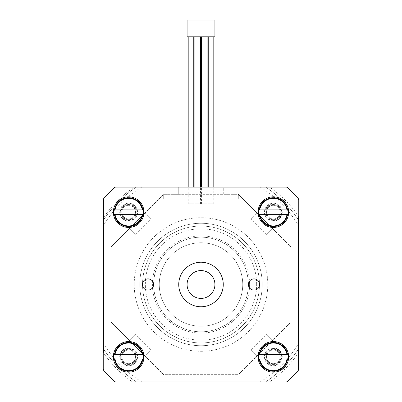 <?xml version="1.0" encoding="UTF-8"?>
<svg xmlns="http://www.w3.org/2000/svg" width="402" height="402" viewBox="0 0 402 402"><rect width="100%" height="100%" fill="white"/><g stroke="black" fill="none" stroke-linecap="round" stroke-linejoin="round"><path stroke-width="0.3" stroke-dasharray="2.01 1.51" d="M280.204 356.85A6.844 6.844 0 0 1 269.938 362.78A6.844 6.844 0 0 1 269.938 350.926A6.844 6.844 0 0 1 280.204 356.85A6.844 6.844 0 0 0 273.36 350.006A6.844 6.844 0 0 0 266.516 356.85A6.844 6.844 0 0 0 273.36 363.694A6.844 6.844 0 0 0 280.204 356.85M280.204 212.13A6.844 6.844 0 0 1 269.938 218.06A6.844 6.844 0 0 1 269.938 206.206A6.844 6.844 0 0 1 280.204 212.13A6.844 6.844 0 0 0 273.36 205.286A6.844 6.844 0 0 0 266.516 212.13A6.844 6.844 0 0 0 273.36 218.974A6.844 6.844 0 0 0 280.204 212.13M135.484 212.13A6.844 6.844 0 0 1 125.218 218.06A6.844 6.844 0 0 1 125.218 206.206A6.844 6.844 0 0 1 135.484 212.13A6.844 6.844 0 0 0 128.64 205.286A6.844 6.844 0 0 0 121.796 212.13A6.844 6.844 0 0 0 128.64 218.974A6.844 6.844 0 0 0 135.484 212.13M135.484 356.85A6.844 6.844 0 0 1 125.218 362.78A6.844 6.844 0 0 1 125.218 350.926A6.844 6.844 0 0 1 135.484 356.85A6.844 6.844 0 0 0 128.64 350.006A6.844 6.844 0 0 0 121.796 356.85A6.844 6.844 0 0 0 128.64 363.694A6.844 6.844 0 0 0 135.484 356.85M178.734 284.49A22.266 22.266 0 0 1 212.13 265.209A22.266 22.266 0 0 1 212.13 303.776A22.266 22.266 0 0 1 178.734 284.49A22.266 22.266 0 0 0 212.13 303.776A22.266 22.266 0 0 0 212.13 265.209A22.266 22.266 0 0 0 178.734 284.49A22.266 22.266 0 0 1 212.13 265.209A22.266 22.266 0 0 1 212.13 303.776A22.266 22.266 0 0 1 178.734 284.49M153.69 284.49A47.31 47.31 0 0 1 201 237.18A47.31 47.31 0 0 1 248.31 284.49A47.31 47.31 0 0 1 201 331.806A47.31 47.31 0 0 1 153.69 284.49M248.31 284.49A47.31 47.31 0 0 0 177.342 243.517A47.31 47.31 0 0 0 177.342 325.464A47.31 47.31 0 0 0 248.31 284.49A47.31 47.31 0 0 1 177.342 325.464A47.31 47.31 0 0 1 177.342 243.517A47.31 47.31 0 0 1 248.31 284.49A47.31 47.31 0 0 1 177.342 325.464A47.31 47.31 0 0 1 177.342 243.517A47.31 47.31 0 0 1 248.31 284.49M249.597 284.49A48.597 48.597 0 0 1 176.699 326.58A48.597 48.597 0 0 1 176.699 242.406A48.597 48.597 0 0 1 249.597 284.49M259.446 284.49A58.446 58.446 0 0 1 201 342.936A58.446 58.446 0 0 1 142.554 284.49A58.446 58.446 0 0 1 201 226.05A58.446 58.446 0 0 1 259.446 284.49M142.554 284.49A58.446 58.446 0 0 0 230.22 335.107A58.446 58.446 0 0 0 230.22 233.879A58.446 58.446 0 0 0 142.554 284.49A58.446 58.446 0 0 1 230.22 233.879A58.446 58.446 0 0 1 230.22 335.107A58.446 58.446 0 0 1 142.554 284.49M262.23 284.49A61.23 61.23 0 0 1 170.388 337.519A61.23 61.23 0 0 1 170.388 231.467A61.23 61.23 0 0 1 262.23 284.49A61.23 61.23 0 0 1 170.388 337.519A61.23 61.23 0 0 1 170.388 231.467A61.23 61.23 0 0 1 262.23 284.49M134.208 284.49A66.792 66.792 0 0 1 234.396 226.648A66.792 66.792 0 0 1 234.396 342.338A66.792 66.792 0 0 1 134.208 284.49A66.792 66.792 0 0 0 234.396 342.338A66.792 66.792 0 0 0 234.396 226.648A66.792 66.792 0 0 0 134.208 284.49M103.59 219.879L103.59 349.107A116.892 116.892 0 0 0 136.389 381.9L265.611 381.9A116.892 116.892 0 0 0 298.41 349.107L298.41 219.879A116.892 116.892 0 0 0 265.611 187.086L136.389 187.086A116.892 116.892 0 0 0 103.59 219.879L103.59 217.582A118.173 118.173 0 0 1 134.092 187.086L269.561 187.086A119.118 119.118 0 0 1 298.41 215.934L298.41 353.051A119.118 119.118 0 0 1 269.561 381.9L132.439 381.9A119.118 119.118 0 0 1 103.59 353.051L103.59 219.879A116.892 116.892 0 0 1 136.389 187.086L265.611 187.086A116.892 116.892 0 0 1 298.41 219.879L298.41 349.107A116.892 116.892 0 0 1 265.611 381.9L136.389 381.9A116.892 116.892 0 0 1 103.59 349.107L103.59 219.879A116.892 116.892 0 0 1 136.389 187.086L173.172 187.086L173.172 194.322L163.649 194.322L110.826 247.14L110.826 321.841L163.649 374.664L238.351 374.664L291.174 321.841L291.174 247.14L238.351 194.322L163.649 194.322L110.826 247.14L110.826 321.841L163.649 374.664L238.351 374.664L291.174 321.841L291.174 247.14L238.351 194.322L163.649 194.322L178.734 194.322L178.734 187.086L223.266 187.086L223.266 194.322L228.828 194.322L228.828 187.086L265.611 187.086A116.892 116.892 0 0 1 298.41 219.879L298.41 349.107A116.892 116.892 0 0 1 265.611 381.9L136.389 381.9A116.892 116.892 0 0 1 103.59 349.107L103.59 219.879A116.892 116.892 0 0 1 136.389 187.086A116.892 116.892 0 0 0 103.59 219.879L103.59 369.614A2.784 2.784 0 0 0 104.409 371.584A2.784 2.784 0 0 1 103.59 369.614L103.59 349.107A116.892 116.892 0 0 0 136.389 381.9A116.892 116.892 0 0 1 103.59 349.107A116.892 116.892 0 0 0 136.389 381.9L286.123 381.9A2.784 2.784 0 0 0 288.088 381.086A2.784 2.784 0 0 1 286.123 381.9L265.611 381.9A116.892 116.892 0 0 0 298.41 349.107A116.892 116.892 0 0 1 265.611 381.9A116.892 116.892 0 0 0 298.41 349.107L298.41 199.372A2.784 2.784 0 0 0 297.591 197.402A2.784 2.784 0 0 1 298.41 199.372L298.41 219.879A116.892 116.892 0 0 0 265.611 187.086A116.892 116.892 0 0 1 298.41 219.879A116.892 116.892 0 0 0 265.611 187.086L115.876 187.086A2.784 2.784 0 0 0 113.912 187.9A2.784 2.784 0 0 1 115.876 187.086L136.389 187.086A116.892 116.892 0 0 0 103.59 219.879M260.22 187.086A113.997 113.997 0 0 1 298.41 225.271M103.59 225.271A113.997 113.997 0 0 1 141.78 187.086M141.78 381.9A113.997 113.997 0 0 1 103.59 343.715M298.41 343.715A113.997 113.997 0 0 1 260.22 381.9M286.123 187.086A2.784 2.784 0 0 1 288.088 187.9A2.784 2.784 0 0 0 286.123 187.086A2.784 2.784 0 0 1 288.088 187.9L297.591 197.402A2.784 2.784 0 0 1 298.41 199.372M103.59 199.372A2.784 2.784 0 0 1 104.409 197.402A2.784 2.784 0 0 0 103.59 199.372A2.784 2.784 0 0 1 104.409 197.402L113.912 187.9A2.784 2.784 0 0 1 115.876 187.086M115.876 381.9A2.784 2.784 0 0 1 113.912 381.086A2.784 2.784 0 0 0 115.876 381.9A2.784 2.784 0 0 1 113.912 381.086L104.409 371.584A2.784 2.784 0 0 1 103.59 369.614M298.41 369.614A2.784 2.784 0 0 1 297.591 371.584A2.784 2.784 0 0 0 298.41 369.614A2.784 2.784 0 0 1 297.591 371.584L288.088 381.086A2.784 2.784 0 0 1 286.123 381.9M214.914 284.49A13.914 13.914 0 0 1 194.04 296.545A13.914 13.914 0 0 1 194.04 272.44A13.914 13.914 0 0 1 214.914 284.49A13.914 13.914 0 0 1 194.04 296.545A13.914 13.914 0 0 1 194.04 272.44A13.914 13.914 0 0 1 214.914 284.49M259.426 285.953A5.603 5.603 0 0 0 250.803 279.908A5.603 5.603 0 0 0 250.803 289.078A5.603 5.603 0 0 0 259.426 285.953A58.446 58.446 0 0 1 201 342.936A58.446 58.446 0 0 1 142.574 285.953A5.603 5.603 0 0 0 153.584 284.49A5.603 5.603 0 0 0 142.574 283.033A5.603 5.603 0 0 0 142.574 285.953M228.828 187.086L223.266 187.086L223.266 194.322L238.296 194.322L238.296 198.774L163.704 198.774L163.704 194.322L163.704 198.774L238.296 198.774L238.351 194.322L256.888 212.859L250.984 218.763L266.727 234.507L272.631 228.602L291.174 247.14L291.174 321.841L256.888 356.127L250.984 350.222L266.727 334.479L272.631 340.383L266.727 334.479M250.984 350.222L256.888 356.127L238.351 374.664L163.649 374.664L145.112 356.127L151.016 350.222L135.273 334.479L129.369 340.383L110.826 321.841L110.826 247.14L145.112 212.859L151.016 218.763L135.273 234.507L129.369 228.602L135.273 234.507M151.016 218.763L145.112 212.859L163.649 194.322L110.826 247.14L110.826 321.841L163.649 374.664L238.351 374.664L291.174 321.841L291.174 247.14L238.351 194.322L228.828 194.322M142.574 283.033A58.446 58.446 0 0 1 201 226.05A58.446 58.446 0 0 1 259.426 283.033M113.334 356.85A15.306 15.306 0 0 1 136.293 343.594A15.306 15.306 0 0 1 136.293 370.106A15.306 15.306 0 0 1 113.334 356.85M113.334 212.13A15.306 15.306 0 0 0 136.293 225.386A15.306 15.306 0 0 0 136.293 198.874A15.306 15.306 0 0 0 113.334 212.13M258.054 212.13A15.306 15.306 0 0 1 281.013 198.874A15.306 15.306 0 0 1 281.013 225.386A15.306 15.306 0 0 1 258.054 212.13M258.054 356.85A15.306 15.306 0 0 0 281.013 370.106A15.306 15.306 0 0 0 281.013 343.594A15.306 15.306 0 0 0 258.054 356.85M242.748 284.49A41.748 41.748 0 0 1 180.126 320.645A41.748 41.748 0 0 1 180.126 248.341A41.748 41.748 0 0 1 242.748 284.49A41.748 41.748 0 0 1 180.126 320.645A41.748 41.748 0 0 1 180.126 248.341A41.748 41.748 0 0 1 242.748 284.49M119.736 356.85A8.904 8.904 0 0 1 133.092 349.142A8.904 8.904 0 0 1 133.092 364.564A8.904 8.904 0 0 1 119.736 356.85A8.904 8.904 0 0 1 133.092 349.142A8.904 8.904 0 0 1 133.092 364.564A8.904 8.904 0 0 1 119.736 356.85M119.736 212.13A8.904 8.904 0 0 0 133.092 219.844A8.904 8.904 0 0 0 133.092 204.422A8.904 8.904 0 0 0 119.736 212.13A8.904 8.904 0 0 0 133.092 219.844A8.904 8.904 0 0 0 133.092 204.422A8.904 8.904 0 0 0 119.736 212.13M264.456 212.13A8.904 8.904 0 0 1 277.812 204.422A8.904 8.904 0 0 1 277.812 219.844A8.904 8.904 0 0 1 264.456 212.13A8.904 8.904 0 0 1 277.812 204.422A8.904 8.904 0 0 1 277.812 219.844A8.904 8.904 0 0 1 264.456 212.13M264.456 356.85A8.904 8.904 0 0 0 277.812 364.564A8.904 8.904 0 0 0 277.812 349.142A8.904 8.904 0 0 0 264.456 356.85A8.904 8.904 0 0 0 277.812 364.564A8.904 8.904 0 0 0 277.812 349.142A8.904 8.904 0 0 0 264.456 356.85M173.172 194.322L178.734 194.322L178.734 187.086L173.172 187.086M297.591 371.584L288.088 381.086M113.912 381.086L104.409 371.584M104.409 197.402L113.912 187.9M266.727 234.507L272.631 228.602L256.888 212.859L250.984 218.763M135.273 334.479L129.369 340.383L145.112 356.127L151.016 350.222M288.088 187.9L297.591 197.402M208.236 203.784L213.804 203.784L208.236 203.784L208.236 187.086M208.236 36.798L213.804 36.798L208.236 36.798M201.558 203.784L207.12 203.784L201.558 203.784L201.558 187.086M201.558 36.798L207.12 36.798L201.558 36.798M194.88 203.784L200.442 203.784L194.88 203.784L194.88 187.086M194.88 36.798L200.442 36.798L194.88 36.798M188.196 203.784L193.764 203.784L188.196 203.784L188.196 187.086M188.196 36.798L193.764 36.798L188.196 36.798M187.086 36.798L214.914 36.798L214.914 20.1L187.086 20.1L187.086 36.798M214.276 280.325A13.914 13.914 0 0 1 197.97 298.073A13.914 13.914 0 0 1 190.754 275.079A13.914 13.914 0 0 1 214.276 280.325M128.64 348.504A8.352 8.352 0 0 1 135.871 361.026A8.352 8.352 0 0 1 121.409 361.026A8.352 8.352 0 0 1 128.64 348.504A8.352 8.352 0 0 1 135.871 361.026A8.352 8.352 0 0 1 121.409 361.026A8.352 8.352 0 0 1 128.64 348.504M128.64 350.011A6.844 6.844 0 0 0 122.716 360.272A6.844 6.844 0 0 0 134.564 360.272A6.844 6.844 0 0 0 128.64 350.011M114.997 359.076L142.283 359.076M142.283 354.624L114.997 354.624M128.64 349.258A7.598 7.598 0 0 1 135.218 360.649A7.598 7.598 0 0 1 122.062 360.649A7.598 7.598 0 0 1 128.64 349.258A7.598 7.598 0 0 1 135.218 360.649A7.598 7.598 0 0 1 122.062 360.649A7.598 7.598 0 0 1 128.64 349.258M128.64 203.784A8.352 8.352 0 0 1 135.871 216.306A8.352 8.352 0 0 1 121.409 216.306A8.352 8.352 0 0 1 128.64 203.784A8.352 8.352 0 0 1 135.871 216.306A8.352 8.352 0 0 1 121.409 216.306A8.352 8.352 0 0 1 128.64 203.784M128.64 205.291A6.844 6.844 0 0 0 122.716 215.552A6.844 6.844 0 0 0 134.564 215.552A6.844 6.844 0 0 0 128.64 205.291M114.997 214.356L142.283 214.356M142.283 209.904L114.997 209.904M128.64 204.538A7.598 7.598 0 0 1 135.218 215.929A7.598 7.598 0 0 1 122.062 215.929A7.598 7.598 0 0 1 128.64 204.538A7.598 7.598 0 0 1 135.218 215.929A7.598 7.598 0 0 1 122.062 215.929A7.598 7.598 0 0 1 128.64 204.538M273.36 348.504A8.352 8.352 0 0 1 280.591 361.026A8.352 8.352 0 0 1 266.129 361.026A8.352 8.352 0 0 1 273.36 348.504A8.352 8.352 0 0 1 280.591 361.026A8.352 8.352 0 0 1 266.129 361.026A8.352 8.352 0 0 1 273.36 348.504M273.36 350.011A6.844 6.844 0 0 0 267.436 360.272A6.844 6.844 0 0 0 279.284 360.272A6.844 6.844 0 0 0 273.36 350.011M259.717 359.076L287.003 359.076M287.003 354.624L259.717 354.624M273.36 349.258A7.598 7.598 0 0 1 279.938 360.649A7.598 7.598 0 0 1 266.782 360.649A7.598 7.598 0 0 1 273.36 349.258A7.598 7.598 0 0 1 279.938 360.649A7.598 7.598 0 0 1 266.782 360.649A7.598 7.598 0 0 1 273.36 349.258M273.36 203.784A8.352 8.352 0 0 1 280.591 216.306A8.352 8.352 0 0 1 266.129 216.306A8.352 8.352 0 0 1 273.36 203.784A8.352 8.352 0 0 1 280.591 216.306A8.352 8.352 0 0 1 266.129 216.306A8.352 8.352 0 0 1 273.36 203.784M273.36 205.291A6.844 6.844 0 0 0 267.436 215.552A6.844 6.844 0 0 0 279.284 215.552A6.844 6.844 0 0 0 273.36 205.291M259.717 214.356L287.003 214.356M287.003 209.904L259.717 209.904M273.36 204.538A7.598 7.598 0 0 1 279.938 215.929A7.598 7.598 0 0 1 266.782 215.929A7.598 7.598 0 0 1 273.36 204.538A7.598 7.598 0 0 1 279.938 215.929A7.598 7.598 0 0 1 266.782 215.929A7.598 7.598 0 0 1 273.36 204.538M256.662 284.49A55.662 55.662 0 0 0 173.172 236.286A55.662 55.662 0 0 0 173.172 332.695A55.662 55.662 0 0 0 256.662 284.49M213.804 203.784L213.804 187.086M207.12 203.784L207.12 187.086M200.442 203.784L200.442 187.086M193.764 203.784L193.764 187.086"/><path stroke-width="0.6" d="M134.092 187.086L115.876 187.086A2.784 2.784 0 0 0 113.912 187.9L104.409 197.402A2.784 2.784 0 0 0 103.59 199.372L103.59 217.582M103.59 353.051L103.59 199.372M269.561 381.9L132.439 381.9M286.123 381.9A2.784 2.784 0 0 0 288.088 381.086L297.591 371.584A2.784 2.784 0 0 0 298.41 369.614L298.41 353.051M298.41 215.934L298.41 369.614M298.41 199.372A2.784 2.784 0 0 0 297.591 197.402L288.088 187.9A2.784 2.784 0 0 0 286.123 187.086L269.561 187.086M103.59 369.614A2.784 2.784 0 0 0 104.409 371.584L113.912 381.086A2.784 2.784 0 0 0 115.876 381.9M259.426 283.033A5.603 5.603 0 0 1 254.752 290.048A5.603 5.603 0 0 1 248.416 284.49A5.603 5.603 0 0 1 259.426 283.033L259.426 285.953M142.574 285.953A5.603 5.603 0 0 1 150.348 279.415A5.603 5.603 0 0 1 151.589 288.782A5.603 5.603 0 0 1 142.574 285.953L142.574 283.033M178.734 284.49A22.266 22.266 0 0 1 212.13 265.209A22.266 22.266 0 0 1 212.13 303.776A22.266 22.266 0 0 1 178.734 284.49M113.334 356.85A15.306 15.306 0 0 1 136.293 343.594A15.306 15.306 0 0 1 136.293 370.106A15.306 15.306 0 0 1 113.334 356.85M113.334 212.13A15.306 15.306 0 0 0 136.293 225.386A15.306 15.306 0 0 0 136.293 198.874A15.306 15.306 0 0 0 113.334 212.13M258.054 212.13A15.306 15.306 0 0 1 281.013 198.874A15.306 15.306 0 0 1 281.013 225.386A15.306 15.306 0 0 1 258.054 212.13M258.054 356.85A15.306 15.306 0 0 0 281.013 370.106A15.306 15.306 0 0 0 281.013 343.594A15.306 15.306 0 0 0 258.054 356.85M288.088 381.086L297.591 371.584M297.591 197.402L288.088 187.9M115.876 187.086L286.123 187.086M113.912 187.9L104.409 197.402M104.409 371.584L113.912 381.086M208.236 187.086L208.236 36.798M201.558 187.086L201.558 36.798M194.88 187.086L194.88 36.798M188.196 187.086L188.196 36.798M214.914 36.798L187.086 36.798L187.086 20.1L214.914 20.1L214.914 36.798M214.276 280.325A13.914 13.914 0 0 1 197.97 298.073A13.914 13.914 0 0 1 190.754 275.079A13.914 13.914 0 0 1 214.276 280.325M143.218 359.076L142.283 359.076L143.218 359.076A14.748 14.748 0 0 0 143.218 354.624L142.283 354.624L143.218 354.624M114.062 359.076L114.997 359.076L114.062 359.076A14.748 14.748 0 0 1 114.062 354.624L142.283 354.624A13.824 13.824 0 0 0 114.997 354.624L114.062 354.624M142.283 359.076L114.997 359.076A13.824 13.824 0 0 0 142.283 359.076M128.64 341.544A15.306 15.306 0 0 1 141.896 364.503A15.306 15.306 0 0 1 115.384 364.503A15.306 15.306 0 0 1 128.64 341.544M143.218 214.356L142.283 214.356L143.218 214.356A14.748 14.748 0 0 0 143.218 209.904L142.283 209.904L143.218 209.904M114.062 214.356L114.997 214.356L114.062 214.356A14.748 14.748 0 0 1 114.062 209.904L142.283 209.904A13.824 13.824 0 0 0 114.997 209.904L114.062 209.904M142.283 214.356L114.997 214.356A13.824 13.824 0 0 0 142.283 214.356M128.64 196.824A15.306 15.306 0 0 1 141.896 219.783A15.306 15.306 0 0 1 115.384 219.783A15.306 15.306 0 0 1 128.64 196.824M287.938 359.076L287.003 359.076L287.938 359.076A14.748 14.748 0 0 0 287.938 354.624L287.003 354.624L287.938 354.624M258.782 359.076L259.717 359.076L258.782 359.076A14.748 14.748 0 0 1 258.782 354.624L287.003 354.624A13.824 13.824 0 0 0 259.717 354.624L258.782 354.624M287.003 359.076L259.717 359.076A13.824 13.824 0 0 0 287.003 359.076M273.36 341.544A15.306 15.306 0 0 1 286.616 364.503A15.306 15.306 0 0 1 260.104 364.503A15.306 15.306 0 0 1 273.36 341.544M287.938 214.356L287.003 214.356L287.938 214.356A14.748 14.748 0 0 0 287.938 209.904L287.003 209.904L287.938 209.904M258.782 214.356L259.717 214.356L258.782 214.356A14.748 14.748 0 0 1 258.782 209.904L287.003 209.904A13.824 13.824 0 0 0 259.717 209.904L258.782 209.904M287.003 214.356L259.717 214.356A13.824 13.824 0 0 0 287.003 214.356M273.36 196.824A15.306 15.306 0 0 1 286.616 219.783A15.306 15.306 0 0 1 260.104 219.783A15.306 15.306 0 0 1 273.36 196.824M142.846 354.624A14.377 14.377 0 0 0 114.434 354.624M114.434 359.076A14.377 14.377 0 0 0 142.846 359.076M142.846 209.904A14.377 14.377 0 0 0 114.434 209.904M114.434 214.356A14.377 14.377 0 0 0 142.846 214.356M287.566 354.624A14.377 14.377 0 0 0 259.154 354.624M259.154 359.076A14.377 14.377 0 0 0 287.566 359.076M287.566 209.904A14.377 14.377 0 0 0 259.154 209.904M259.154 214.356A14.377 14.377 0 0 0 287.566 214.356M213.804 187.086L213.804 36.798M207.12 187.086L207.12 36.798M200.442 187.086L200.442 36.798M193.764 187.086L193.764 36.798"/></g></svg>
